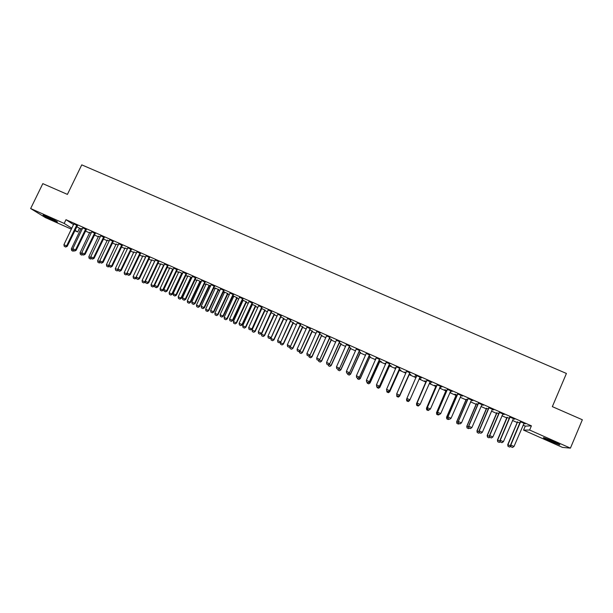<?xml version="1.0" encoding="UTF-8"?>
<svg xmlns="http://www.w3.org/2000/svg" width="613" height="613" viewBox="0 0 613 613"><rect width="100%" height="100%" fill="white"/><g stroke="black" fill="none" stroke-linecap="round" stroke-linejoin="round"><path stroke-width="0.92" d="M47.232 216.657C54.304 219.921 57.699 221.714 57.415 222.052L53.27 220.404C46.259 217.171 42.872 215.37 43.102 215.01L47.232 216.657M553.141 441.291C558.719 443.827 560.834 444.992 559.493 444.8L550.091 441.115C544.559 438.601 542.451 437.437 543.769 437.613L553.141 441.291M76.74 226.649L80.901 229.04M85.437 231.055L89.636 232.917M94.379 235.017L98.394 236.802M103.352 239.001L107.191 240.702M112.363 242.993L116.018 244.61M121.405 247.001L124.868 248.541M130.477 251.031L133.757 252.479M139.588 255.069L142.676 256.441M148.729 259.123L151.633 260.41M157.901 263.192L160.614 264.395M167.111 267.276L169.632 268.394M176.36 271.375L178.682 272.41M181.892 273.827L182.352 274.034M185.632 275.49L187.762 276.432M190.965 277.85L191.67 278.164M194.942 279.62L196.88 280.478M197.041 279.834L187.317 300.929L190.482 302.424L200.06 281.919L201.026 282.317M204.29 283.765L206.029 284.532M209.209 285.949L210.412 286.478M213.669 287.926L215.209 288.608M215.37 287.964L205.654 309.151L208.795 310.638L218.374 290.041L219.837 290.662M223.086 292.102L224.419 292.692M227.592 294.094L229.3 294.853M232.542 296.294L233.668 296.792M236.833 298.194L238.794 299.067M242.028 300.5L242.955 300.914M246.104 302.309L248.326 303.289M251.545 304.722L252.272 305.044M255.414 306.439L257.889 307.534M261.107 308.96L261.621 309.19M264.755 310.576L267.49 311.795M274.134 314.737L277.13 316.07M283.543 318.913L286.807 320.361M292.983 323.105L296.523 324.668M302.47 327.304L306.27 328.989M311.986 331.526L316.055 333.334M309.236 355.594L311.979 356.912L321.526 335.786L325.878 337.686M331.12 340.016L335.74 342.062M340.744 344.284L345.64 346.452M350.398 348.567L355.578 350.858M360.092 352.866L365.555 355.287M358.712 377.784L360.291 378.573L369.815 357.203L375.562 359.724M379.593 361.509L385.615 364.183M389.393 365.861L395.707 368.658M399.239 370.221L405.837 373.148M398.986 395.845L399.592 396.197L409.101 374.627L416.005 377.662M419.062 379.018L425.989 382.091M429.284 383.554L435.973 386.512M439.544 388.098L445.988 390.956M449.85 392.672L456.041 395.416L446.548 417.254L447.98 417.813M460.187 397.255L466.133 399.891M470.569 401.86L476.27 404.388M480.99 406.48L486.438 408.902M491.457 411.124L496.645 413.423M501.963 415.783L506.897 417.974M512.506 420.457L517.188 422.533L507.717 444.686L510.744 445.957M523.096 425.154L525.272 426.119L523.571 430.104L529.624 430.027L570.419 448.134L562.481 447.398L523.571 430.104M79.429 228.388L77.705 231.967L74.801 230.68M71.415 229.178L45.446 217.63L30.65 208.543L64.181 223.431L71.851 228.274M30.65 208.543L42.818 183.639L67.415 194.398L81.751 164.866L566.42 373.463L552.344 406.634L582.35 419.767L570.419 448.134M89.782 232.457L91.291 232.948M86.326 229.454L82.793 227.883M107.336 240.242L109.29 240.932M104.248 237.392L100.724 235.829M125.014 248.081L127.427 248.97M122.293 245.392L118.792 243.836M142.821 255.981L145.687 257.069M140.477 253.445L136.99 251.897M160.759 263.927L164.092 265.222M158.798 261.559L155.319 260.027M178.82 271.942L182.628 273.444M177.249 269.735L173.786 268.203M201.286 281.75L197.018 280.011M201.225 281.873L200.374 281.497M195.838 277.973L192.39 276.448M218.688 289.62L215.347 288.133M214.565 286.271L211.14 284.754M237.139 297.795L232.817 295.696M233.814 296.324L232.771 295.788M233.43 294.631L230.021 293.121M255.721 306.04L251.82 304.125M252.41 304.569L251.751 304.278M252.441 303.06L249.047 301.55M274.44 314.339L270.977 312.615M271.59 311.542L268.21 310.048M293.298 322.699L290.271 321.166M290.884 320.093L287.528 318.607M312.293 331.12L309.711 329.786M310.331 328.706L306.99 327.227M331.426 339.61L329.304 338.476M329.924 337.388L326.599 335.916M350.713 348.153L349.042 347.226M349.663 346.138L346.353 344.675M370.137 356.766L368.934 356.046M369.555 354.95L366.267 353.494M389.707 365.448L391.079 365.861L388.979 364.934M385.822 363.724L385.171 363.241L385.891 363.563M389.6 363.831L386.328 362.383M409.423 374.191L410.856 374.635L409.178 373.892M406.044 372.689L404.902 371.991L406.113 372.528M409.798 372.781L406.542 371.34M430.747 383.454L429.56 382.926M430.678 383.615L429.491 383.087M426.089 381.577L424.794 380.811L426.472 381.554M431.644 382.259L426.87 380.344M431.567 382.428L430.157 381.799M450.77 392.328L450.118 392.044M450.693 392.489L450.049 392.205M446.08 390.443L444.823 389.692L446.961 390.642M452.164 391.347L447.36 389.424M452.087 391.523L450.701 390.91M466.232 399.377L467.612 399.799M472.838 400.511L468.01 398.573M472.769 400.68L471.428 400.09M486.53 408.381L488.423 409.024M493.68 409.745L488.822 407.798M493.603 409.921L492.308 409.346M506.989 417.453L509.403 418.327M514.682 419.054L509.794 417.093M514.614 419.223L513.357 418.671M525.272 426.119L531.402 425.851L65.989 219.699L73.614 224.626M525.249 423.729L520.345 421.767M525.172 423.905L523.946 423.361M517.272 422.012L519.954 423.001M504.162 414.388L499.288 412.434M504.085 414.564L502.813 413.997M496.737 412.909L498.898 413.668M483.243 405.116L478.393 403.178M483.167 405.293L481.849 404.71M476.362 403.867L478.002 404.404M462.478 395.921L457.666 393.99M462.409 396.09L461.045 395.492M456.133 394.902L454.9 394.159L457.267 395.209M441.881 386.795L437.092 384.88M441.812 386.964L440.402 386.343M440.739 387.883L439.82 387.477M440.67 388.044L439.751 387.638M436.065 386.006L434.786 385.24L436.694 386.09M421.445 377.738L415.338 375.033M421.369 377.907L419.959 377.286M416.687 375.83L415.269 375.21M420.794 379.041L419.338 378.397M420.725 379.202L419.338 378.589M416.143 377.171L414.763 376.558M416.281 377.041L414.832 376.397M399.676 368.298L396.419 366.858M399.546 369.808L400.948 370.237L399.055 369.401M395.914 368.198L395.017 367.608L395.983 368.038M379.554 359.379L376.282 357.931M379.899 361.103L381.24 361.501L378.934 360.482M375.769 359.264L375.355 358.896L375.838 359.111M359.586 350.536L356.291 349.073M360.406 352.452L358.973 351.624M339.771 341.755L336.46 340.284M341.05 343.87L339.158 342.843M320.109 333.043L316.775 331.564M321.84 335.357L319.488 334.123M300.592 324.392L297.236 322.905M302.776 326.905L299.972 325.472M281.221 315.81L277.85 314.316M283.85 318.507L280.601 316.883M261.996 307.289L258.609 305.795M265.061 310.178L261.383 308.362M261.759 308.714L261.307 308.515M242.917 298.837L239.514 297.328M246.411 301.91L242.304 299.903M243.093 300.439L242.227 300.056M223.983 290.447L220.557 288.93M227.898 293.704L223.362 291.504M224.565 292.225L223.347 291.543M205.179 282.118L201.746 280.593M210.65 285.972L206.167 284.064M210.619 286.041L209.516 285.551M186.521 273.85L183.072 272.318M191.877 277.727L191.271 277.459M187.9 275.965L191.946 277.574M168 265.644L164.537 264.103M169.77 267.927L173.341 269.329M149.618 257.498L146.139 255.958M151.771 259.95L154.874 261.138M131.374 249.407L127.872 247.859M133.902 252.02L136.538 253.008M113.252 241.384L109.742 239.829M116.156 244.158L118.34 244.939M95.268 233.415L91.743 231.852M98.54 236.342L100.279 236.932M77.414 225.5L73.874 223.937M81.046 228.588L82.341 228.978M75.001 230.258L77.705 231.967M65.989 219.699L64.181 223.431M531.402 425.851L529.624 430.027M510.928 446.724L512.522 447.436L510.928 446.724L510.56 445.007L520.36 421.568M524.077 423.215L514 446.463L510.821 445.038L520.636 421.69M512.522 447.436L514 446.463M510.56 445.007L510.89 446.716M508.039 446.356L509.625 447.061L508.039 446.356L507.717 444.686M517.548 421.936L507.97 444.716L508.077 446.364M517.295 421.821L517.449 422.541M510.805 446.279L509.625 447.061M500.354 441.981L501.94 442.693L500.354 441.981L500.001 440.272L509.817 416.894M513.487 418.518L503.411 441.712L500.239 440.295L510.062 417.001M501.94 442.693L503.411 441.712M500.001 440.272L500.315 441.981M489.036 437.82L487.465 437.123L489.036 437.82L489.787 437.253L491.404 437.966L489.825 437.261L489.488 435.559L499.304 412.235M502.944 413.852L492.86 436.985L489.703 435.567L499.526 412.334M491.404 437.966L492.86 436.985M489.488 435.559L489.787 437.253M497.733 441.728L499.311 442.425L497.733 441.728L497.427 440.073L500.177 441.222M507.005 417.261L497.427 440.073M507.242 417.369L497.649 440.088L497.771 441.735M500.285 441.781L499.311 442.425M496.76 412.718L487.174 435.468L489.657 436.502M496.967 412.81L487.373 435.475L487.496 437.123M487.465 437.123L487.174 435.468M479.335 432.548L480.906 433.253L479.335 432.548L479.014 430.862L488.837 407.599M492.438 409.193L482.347 432.272L479.205 430.862L489.036 407.691M480.906 433.253L482.347 432.272M479.014 430.862L479.305 432.548M468.585 426.188L468.861 427.866L470.424 428.571L468.884 427.866L468.585 426.188L478.416 402.979M481.979 404.557L471.88 427.583L468.746 426.173L478.584 403.055M470.424 428.571L471.88 427.583M477.236 432.533L478.799 433.222L477.236 432.533L476.952 430.893L479.174 431.805M486.546 408.189L476.952 430.893M486.737 408.273L477.136 430.885L477.266 432.533M479.588 432.678L478.799 433.222M467.045 427.966L468.6 428.648L467.045 427.966L466.777 426.326L468.738 427.123M476.378 403.683L466.777 426.326M476.546 403.752L466.937 426.319L467.075 427.958M469.389 428.104L468.6 428.648M458.478 423.192L460.011 423.897L458.478 423.192L458.187 421.529L468.025 398.381M471.55 399.944L461.451 422.909L458.332 421.506L468.179 398.442M460.011 423.897L461.451 422.909M458.187 421.529L458.455 423.2M466.393 399.255L456.777 421.759L456.923 423.407L458.44 424.089L456.9 423.407L456.647 421.782L458.332 422.457M466.248 399.193L456.647 421.782M459.221 423.545L458.44 424.089M447.842 416.894L448.088 418.549L449.658 419.238L448.111 418.549L447.842 416.894L457.681 393.799M461.175 395.339L451.068 418.25L447.957 416.855L457.811 393.853M449.658 419.238L451.068 418.25M456.279 394.772L446.662 417.223L446.808 418.871L448.318 419.545L446.785 418.871L446.548 417.254M456.156 394.718L456.164 395.362M449.091 419.001L448.318 419.545M437.782 413.913L439.314 414.61L437.782 413.913L437.529 412.273L447.375 389.232M450.831 390.757L440.724 413.614L437.628 412.227L447.482 389.278M439.314 414.61L440.724 413.614M437.529 412.273L437.766 413.921M446.203 390.305L436.579 412.702L436.732 414.35L438.241 415.024L436.717 414.35L436.487 412.741L437.659 413.185M446.103 390.259L436.487 412.741M439.008 414.48L438.241 415.024M427.261 407.668L427.483 409.308L429.023 409.997L427.499 409.3L427.261 407.668L437.115 384.68M440.532 386.198L430.418 408.994L427.33 407.614L437.192 384.719M429.023 409.997L430.418 408.994M426.679 409.852L428.196 410.518L426.679 409.852L426.464 408.25L427.384 408.58M436.081 385.815L426.464 408.25M436.157 385.853L426.533 408.197L426.694 409.844M428.954 409.967L428.196 410.518M417.246 404.703L418.786 405.392L417.246 404.703L417.032 403.078L426.886 380.152M430.088 381.861L420.15 404.396L417.078 403.017L426.947 380.175M417.032 403.078L417.238 404.71M419.53 405.055L418.181 406.036L416.694 405.354L418.181 406.036L419.53 405.055M426.158 381.416L416.526 403.706L416.694 405.354L416.48 403.768L417.147 403.99M426.104 381.393L416.48 403.768M416.61 376.29L416.702 375.639M420.051 377.125L409.928 399.806L406.863 398.442L407.04 400.136L408.565 400.825L407.04 400.128L406.84 398.511L416.74 375.654M408.565 400.825L409.928 399.806L408.565 400.825M409.155 400.404L409.836 399.921M409.545 400.58L408.22 401.569L406.733 400.887L408.22 401.569L409.545 400.58M406.848 398.588L406.733 400.887L406.534 399.308L406.948 399.415M409.867 372.612L399.737 395.247L396.695 393.875L396.872 395.577L398.396 396.259L396.872 395.561L396.695 393.875L406.542 371.424M398.396 396.243L399.737 395.247L398.396 396.259M409.928 372.635L399.73 395.324M399.592 396.197L398.297 397.109L396.81 396.435L398.297 397.109L399.607 396.121L409.492 374.03M409.132 374.505L409.545 374.053M396.81 396.442L396.787 394.856M396.749 394.519L396.81 396.435M386.749 391.017L388.267 391.715L386.749 391.017L386.558 389.339L396.442 366.666M388.267 391.715L389.592 390.696L388.267 391.715M399.73 368.114L389.592 390.696L386.558 389.339M399.806 368.152L389.607 390.787M388.864 391.301L389.707 391.684L399.592 369.639M389.715 391.768L388.404 392.672L386.926 391.998L388.404 392.672L389.715 391.768L399.668 369.67M386.926 391.998L386.818 391.071M376.658 386.496L378.175 387.186L376.658 386.496L376.466 384.811L386.351 362.191M378.175 387.186L379.485 386.167L378.175 387.186M389.623 363.639L379.485 386.167L376.466 384.811M389.73 363.685L379.524 386.267M378.773 386.78L379.838 387.255L389.73 365.264M378.55 388.236L377.072 387.577L378.55 388.251L379.868 387.355L389.83 365.31M376.964 386.65L377.072 387.577M378.55 388.251L379.868 387.355M366.605 381.991L368.122 382.681L366.605 381.991L366.405 380.305L376.298 357.739M368.122 382.681L369.424 381.654L368.122 382.681M379.562 359.18L369.424 381.654L366.405 380.305M379.685 359.241L369.478 381.761M368.727 382.274L370.007 382.849L379.907 360.911M368.735 383.83L367.264 383.171L368.742 383.853L370.06 382.956L380.022 360.965M367.149 382.244L367.264 383.171M368.742 383.853L370.06 382.956M356.597 377.501L358.107 378.19L356.597 377.501L356.391 375.815L366.29 353.303M358.107 378.19L359.394 377.156L358.107 378.19M369.532 354.743L359.394 377.156L356.391 375.815M369.677 354.804L359.471 377.279M360.291 378.573L358.965 379.462L357.486 378.788L358.965 379.462L360.214 378.459L370.114 356.567M369.762 357.042L370.26 356.636M357.486 378.788L357.371 377.861M346.621 373.026L348.13 373.715L346.621 373.026L346.414 371.34L356.314 348.881M359.547 350.314L349.502 372.811L348.13 373.715M359.716 350.391L349.502 372.811M346.414 371.34L349.402 372.681L348.115 373.692M348.743 373.309L350.46 374.083L360.367 352.245M350.559 374.206L349.226 375.095L347.747 374.42L349.226 375.095L350.559 374.206L360.528 352.314M347.747 374.42L347.632 373.493M336.69 368.566L338.2 369.256L336.69 368.566L336.468 366.888L346.376 344.483M349.602 345.908L339.571 368.359L338.2 369.256M349.785 345.993L339.571 368.359M336.468 366.888L339.449 368.221L338.177 369.233M338.805 368.857L340.744 369.723L350.651 347.939M339.502 370.719L338.047 370.068L339.518 370.742L340.859 369.861L350.828 348.023M337.924 369.141L338.047 370.068M339.518 370.742L340.859 369.861M326.79 364.13L328.3 364.819L326.79 364.13L326.568 362.444L336.483 340.092M339.686 341.518L329.679 363.923L328.3 364.819M339.901 341.61L329.679 363.923M326.568 362.444L329.533 363.777L328.277 364.796L328.384 365.731L329.848 366.398L328.384 365.731M328.913 364.421L331.066 365.386L340.974 343.648M331.196 365.524L329.848 366.398L331.196 365.524L341.173 343.74M316.936 359.708L318.438 360.398L316.936 359.708L316.706 358.023L326.622 335.725M329.817 337.142L319.825 359.509L318.438 360.398M330.047 337.242L319.825 359.509M316.706 358.023L319.657 359.348L318.408 360.367M319.051 360L321.419 361.057L331.326 339.372M320.193 362.053L318.752 361.409L320.224 362.076L321.572 361.21L331.549 339.472M318.599 360.291L318.752 361.409M320.224 362.076L321.572 361.21M307.113 355.302L308.615 355.992L307.113 355.302L306.875 353.617L316.798 331.372M319.978 332.782L310.002 355.103L308.615 355.992M320.231 332.897L310.002 355.103M306.875 353.617L309.826 354.942L308.584 355.961M310.592 357.747L309.159 357.103L310.622 357.77L311.81 356.751L321.725 335.112M321.373 335.579L321.963 335.219M308.975 355.762L309.159 357.103M310.622 357.77L311.979 356.912M297.328 350.912L298.83 351.601L297.328 350.912L297.09 349.234L307.013 327.036M310.186 328.445L300.224 350.72L298.83 351.601M310.454 328.568L300.224 350.72M297.09 349.234L300.018 350.544L298.792 351.571M299.45 351.211L302.232 352.46L312.155 330.867M301.029 353.456L299.596 352.812L301.067 353.486L302.424 352.628L312.415 330.989M299.382 351.249L299.596 352.812M301.067 353.486L302.424 352.628M287.581 346.544L289.075 347.226L287.581 346.544L287.336 344.858L297.259 322.722M300.424 324.124L290.478 346.353L289.075 347.226M300.715 324.254L290.478 346.353M287.336 344.858L290.255 346.169L289.037 347.196M289.934 346.697L292.692 348.176L302.615 326.645M291.504 349.18L290.079 348.536L291.543 349.211L292.907 348.353L302.899 326.767M289.842 346.897L290.079 348.536M291.543 349.211L292.907 348.353M277.873 342.184L279.367 342.866L277.873 342.184L277.62 340.506L287.551 318.415M290.7 319.81L280.777 342L279.367 342.866M291.014 319.948L280.777 342M277.62 340.506L280.532 341.809L279.329 342.836M268.195 337.847L269.689 338.529L268.195 337.847L267.942 336.169L277.873 314.132M281.015 315.519L271.107 337.671L269.689 338.529M281.344 315.672L271.107 337.671M267.942 336.169L270.839 337.464L269.643 338.499M258.563 333.526L260.05 334.208L258.563 333.526L258.303 331.848L268.241 309.856M271.36 311.243L261.475 333.349L260.05 334.208M271.72 311.404L261.475 333.349M258.303 331.848L261.192 333.143L260.004 334.169M248.962 329.219L250.449 329.901L248.962 329.219L248.694 327.541L258.632 305.603M261.751 306.983L251.874 329.051L250.449 329.901M262.126 307.151L251.874 329.051M248.694 327.541L251.575 328.829L250.395 329.863M239.399 324.928L240.886 325.61L239.399 324.928L239.124 323.25L249.07 301.366M252.173 302.745L241.989 324.538L242.319 324.767L240.886 325.61M252.564 302.914L242.319 324.767M239.124 323.25L241.989 324.538L240.832 325.572M229.867 320.653L231.354 321.335L229.867 320.653L229.591 318.975L239.537 297.144M242.633 298.516L232.45 320.254L232.794 320.492L231.354 321.335M243.039 298.7L232.794 320.492M229.591 318.975L232.45 320.254L231.293 321.296M220.374 316.4L221.86 317.074L220.374 316.4L220.09 314.722L230.044 292.937M233.124 294.301L222.94 315.994L223.301 316.239L221.86 317.074M233.553 294.493L223.301 316.239M220.09 314.722L222.94 315.994L221.799 317.036M280.585 342.123L280.348 342.644L283.191 343.916L293.114 322.43M282.011 344.92L280.593 344.284L282.049 344.95L283.421 344.1L293.412 322.561M280.348 342.644L280.593 344.284M282.049 344.95L283.421 344.1M280.578 316.944L270.892 338.399L273.72 339.671L283.65 318.231M272.555 340.675L271.138 340.039L272.593 340.705L273.973 339.863L283.972 318.377M270.892 338.399L271.138 340.039M272.593 340.705L273.973 339.863M271.168 312.699L261.467 334.177L264.287 335.441L274.218 314.055M263.13 336.445L261.72 335.817L263.176 336.483L264.563 335.648L274.555 314.201M261.467 334.177L261.72 335.817M263.176 336.483L264.563 335.648M261.782 308.538L252.081 329.97L254.893 331.227L264.824 309.887M253.744 332.238L252.334 331.602L253.79 332.269L255.184 331.441L265.184 310.048M252.081 329.97L252.334 331.602M253.79 332.269L255.184 331.441M252.433 304.393L242.725 325.771L245.529 327.028L255.46 305.734M244.388 328.039L242.986 327.411L244.441 328.078L245.836 327.25L255.836 305.902M242.725 325.771L242.986 327.411M244.441 328.078L245.836 327.25M243.116 300.263L233.407 321.595L236.197 322.844L246.135 301.604M235.07 323.856L233.676 323.235L235.124 323.894L236.526 323.074L246.533 301.772M233.407 321.595L233.676 323.235M235.124 323.894L236.526 323.074M233.837 296.148L224.12 317.427L226.902 318.676L236.84 297.481M225.783 319.687L224.396 319.066L225.845 319.733L227.247 318.913L237.254 297.665M224.12 317.427L224.396 319.066M225.845 319.733L227.247 318.913M210.918 312.155L212.397 312.829L210.918 312.155L210.627 310.477L220.588 288.746M223.653 290.102L213.462 311.749L213.853 312.002L212.397 312.829M224.105 290.309L213.853 312.002M210.627 310.477L213.462 311.749L212.336 312.791M224.588 292.049L214.872 313.281L217.638 314.523L227.584 293.374M216.535 315.542L215.148 314.921L216.596 315.58L217.638 314.523L218.006 314.768L228.013 293.566M214.872 313.281L215.148 314.921M216.596 315.58L218.006 314.768M201.501 307.925L202.98 308.607L201.501 307.925L201.202 306.255L211.163 284.57M214.221 285.926L204.029 307.519L204.428 307.78L202.98 308.607M214.688 286.133L204.428 307.78M201.202 306.255L204.029 307.519L202.911 308.561M207.317 311.404L205.937 310.783L207.378 311.442L208.412 310.385L218.358 289.282M218.006 289.742L218.374 290.041L218.81 289.482M205.654 309.151L205.937 310.783M207.378 311.442L208.795 310.638M192.114 303.719L193.585 304.393L192.114 303.719L191.815 302.04L201.769 280.409M204.819 281.758L194.627 303.305L195.049 303.573L193.585 304.393M205.309 281.98L195.049 303.573M191.815 302.04L194.627 303.305L193.516 304.347M206.19 283.888L196.466 305.029L199.217 306.262L209.163 285.214M198.129 307.282L196.758 306.669L198.198 307.328L199.217 306.262L199.623 306.523L209.638 285.42M196.466 305.029L196.758 306.669M198.198 307.328L199.623 306.523M182.758 299.519L184.237 300.201L182.758 299.519L182.452 297.849L192.421 276.264M195.455 277.612L185.256 299.106L185.701 299.382L184.237 300.201M195.961 277.835L185.701 299.382M182.452 297.849L185.256 299.106L184.161 300.148M188.98 303.174L187.609 302.561L189.049 303.22L190.061 302.155L200.007 281.152M199.662 281.605L200.06 281.919L200.497 281.367M187.317 300.929L187.609 302.561M189.049 303.22L190.482 302.424M173.441 295.343L174.912 296.018L173.441 295.343L173.134 293.665L183.103 272.141M186.122 273.475L175.923 294.922L176.383 295.213L174.912 296.018M186.651 273.712L176.383 295.213M173.134 293.665L175.923 294.922L174.835 295.972M187.93 275.796L178.199 296.838L180.935 298.064L190.881 277.107M179.862 299.083L178.498 298.47L179.938 299.129L180.935 298.064L181.371 298.339L191.386 277.329M178.199 296.838L178.498 298.47M179.938 299.129L181.371 298.339M164.161 291.183L165.633 291.849L164.161 291.183L163.847 289.505L173.816 268.027M176.828 269.36L166.629 290.754L167.104 291.052L165.633 291.849M177.372 269.597L167.104 291.052M163.847 289.505L166.629 290.754L165.548 291.803M178.843 271.766L169.119 292.761L171.839 293.987L181.793 273.076M170.782 295.006L169.418 294.401L170.858 295.06L171.839 293.987L172.291 294.271L182.314 273.306M169.119 292.761L169.418 294.401M170.858 295.06L172.291 294.271M154.913 287.03L156.376 287.704L154.913 287.03L154.591 285.359L164.568 263.927M167.564 265.253L157.365 286.6L157.863 286.907L156.376 287.704M168.131 265.506L157.863 286.907M154.591 285.359L157.365 286.6L156.3 287.65M169.801 267.758L160.062 288.708L162.774 289.926L172.728 269.053M161.732 290.945L160.376 290.34L161.809 290.999L162.774 289.926L163.25 290.217L173.272 269.299M160.062 288.708L160.376 290.34M161.809 290.999L163.25 290.217M145.695 282.899L147.166 283.574L145.695 282.899L145.373 281.229L155.35 259.843M158.338 261.169L148.131 282.463L148.653 282.777L147.166 283.574M158.92 261.422L148.653 282.777M145.373 281.229L148.131 282.463L147.074 283.52M160.782 263.759L151.043 284.662L153.748 285.873L163.702 265.054M152.714 286.899L151.357 286.294L152.79 286.953L154.599 285.405M151.043 284.662L151.357 286.294M152.79 286.953L154.238 286.171M136.515 278.785L137.979 279.451L136.515 278.785L136.186 277.107L146.162 255.774M149.143 257.092L138.936 278.34L139.473 278.662L137.979 279.451M149.741 257.36L139.473 278.662M136.186 277.107L138.936 278.34L137.894 279.398M151.794 259.774L142.063 280.631L144.752 281.842L154.714 261.069M143.726 282.869L142.377 282.264L143.81 282.922L145.465 281.712M142.063 280.631L142.377 282.264M143.81 282.922L145.266 282.149M127.374 274.678L128.83 275.344L127.374 274.678L127.037 273.007L137.013 251.721M139.986 253.039L129.78 274.233L130.331 274.563L128.83 275.344M140.599 253.307L130.331 274.563M127.037 273.007L129.78 274.233L128.738 275.291M145.58 257.291L135.787 277.819L136.37 278.026M133.519 278.302L134.86 278.9L133.519 278.302M142.844 255.805L133.105 276.616L135.787 277.819L134.768 278.854M133.105 276.616L133.427 278.248M134.86 278.9L136.316 278.133M118.255 270.594L119.719 271.26L118.255 270.594L117.918 268.923L127.902 247.683M130.86 248.993L120.654 270.141L121.221 270.479L119.719 271.26M131.496 249.276L121.221 270.479M117.918 268.923L120.654 270.141L119.619 271.207M133.925 251.851L124.186 272.616L126.86 273.812L127.098 273.314M125.849 274.846L124.516 274.249L125.941 274.9L126.86 273.812L127.243 274.042M124.186 272.616L124.516 274.249M125.941 274.9L127.274 274.203M109.175 266.517L110.639 267.184L109.175 266.517L108.838 264.847L118.822 243.66M121.765 244.962L111.558 266.065L112.148 266.41L110.639 267.184M122.416 245.254L112.148 266.41M108.838 264.847L111.558 266.065L110.539 267.13M125.037 247.913L115.298 268.632L118.056 269.613M116.96 270.862L115.627 270.264L117.052 270.915L118.125 269.919M115.298 268.632L115.627 270.264M117.052 270.915L118.202 270.318M100.134 262.464L101.589 263.13L100.134 262.464L99.781 260.793L109.773 239.652M112.708 240.947L102.494 262.004L103.099 262.356L101.589 263.13M113.374 241.246L103.099 262.356M99.781 260.793L102.494 262.004L101.49 263.069M106.869 266.341L108.194 266.939L106.869 266.341M116.186 243.982L106.44 264.655L109.037 265.827M106.44 264.655L106.777 266.287M108.194 266.939L109.16 266.448M109.053 265.889L108.103 266.885M91.122 258.418L92.571 259.084L91.122 258.418L90.762 256.747L100.754 235.653M103.681 236.947L93.467 257.958L94.088 258.318L92.571 259.084M104.371 237.254L94.088 258.318M90.762 256.747L93.467 257.958L92.471 259.023M98.049 262.387L99.375 262.977L98.049 262.387M107.359 240.074L97.613 260.701L99.988 261.766M97.613 260.701L97.95 262.333M99.375 262.977L100.256 262.533M100.057 262.096L99.275 262.923M82.142 254.387L83.59 255.054L82.142 254.387L81.782 252.725L91.774 231.676M94.686 232.963L84.471 253.928L85.115 254.295L83.59 255.054M95.39 233.277L85.115 254.295M81.782 252.725L84.471 253.928L83.483 254.993M89.268 258.441L90.578 259.038L89.268 258.441M98.563 236.174L88.816 256.755L90.969 257.721M88.816 256.755L89.161 258.387M90.578 259.038L91.467 258.586M91.099 258.318L90.479 258.977M73.192 250.38L74.64 251.039L73.192 250.38L72.832 248.709L82.824 227.707M85.72 228.994L75.514 249.912L76.173 250.288L74.64 251.039M86.448 229.316L76.173 250.288M72.832 248.709L75.514 249.912L74.533 250.978M80.51 254.518L81.82 255.1L80.51 254.518M89.805 232.289L80.05 252.824L81.989 253.698M80.05 252.824L80.403 254.456M81.82 255.1L82.709 254.663M82.257 254.456L81.713 255.046M64.281 246.38L65.729 247.039L64.281 246.38L63.913 244.71L73.905 223.76M76.794 225.04L66.579 245.905L67.254 246.296L65.729 247.039M77.537 225.369L67.254 246.296M63.913 244.71L66.579 245.905L65.614 246.978M71.782 250.602L73.093 251.184L71.782 250.602M81.077 228.419L71.323 248.909L73.039 249.683M71.323 248.909L71.675 250.541M73.093 251.184L73.981 250.748M73.522 250.541L72.985 251.123M213.86 286.394L214.244 286.7M214.037 286.125L214.42 286.432M204.458 282.225L204.857 282.547M204.635 281.957L205.041 282.279M209.378 285.704L208.995 285.405M209.202 285.972L208.818 285.666M195.095 278.08L195.516 278.402M195.271 277.812L195.693 278.133M200.236 281.651L199.83 281.344M185.762 273.942L186.199 274.279M185.946 273.674L186.383 274.011M191.126 277.612L190.712 277.298M190.95 277.873L190.536 277.559M176.467 269.827L176.927 270.164M176.644 269.559L177.103 269.896M182.053 273.59L181.617 273.268M181.877 273.85L181.44 273.528M167.203 265.72L167.686 266.065M167.387 265.452L167.862 265.797M173.012 269.582L172.559 269.245M172.835 269.843L172.383 269.513M157.978 261.628L158.476 261.989M158.162 261.36L158.652 261.72M163.939 265.544L163.533 265.245M163.801 265.827L163.357 265.506M148.79 257.552L149.296 257.92M148.967 257.291L149.48 257.652M139.626 253.498L140.155 253.866M139.802 253.23L140.339 253.606M130.5 249.453L131.052 249.828M130.676 249.184L131.228 249.568M121.412 245.422L121.979 245.813M121.589 245.154L122.156 245.545M112.348 241.407L112.938 241.806M112.531 241.147L113.114 241.537M103.321 237.407L103.926 237.813M103.505 237.147L104.103 237.545M94.333 233.423L94.954 233.829M94.509 233.155L95.13 233.568M85.368 229.454L86.004 229.867M85.544 229.185L86.18 229.607M76.441 225.492L77.092 225.921M76.617 225.232L77.276 225.653"/></g></svg>
